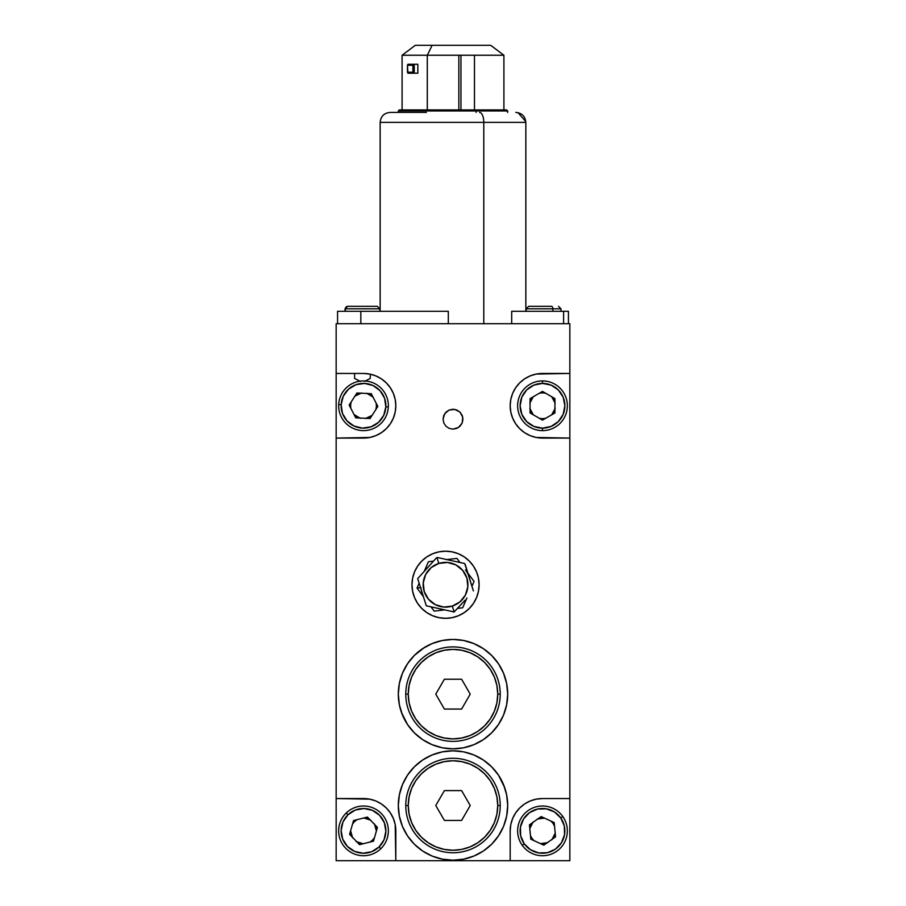 <?xml version="1.0" encoding="UTF-8"?>
<svg xmlns="http://www.w3.org/2000/svg" width="906" height="906" viewBox="0 0 906 906"><rect width="100%" height="100%" fill="white"/><g stroke="black" fill="none" stroke-linecap="round" stroke-linejoin="round"><path stroke-width="1.36" d="M395.197 399.444A32.322 32.322 0 0 0 370.248 374.167L363.51 373.453A32.322 32.322 0 0 1 395.82 405.763A32.322 32.322 0 0 0 395.209 399.478L395.82 405.763L395.276 399.84M370.135 374.133L369.342 373.985M398.312 805.536A54.688 54.688 0 0 0 506.635 816.193A54.688 54.688 0 0 0 507.688 805.536M507.688 805.513A54.688 54.688 0 0 1 453 860.202A54.688 54.688 0 0 1 398.312 805.513A54.688 54.688 0 0 1 453 750.825A54.688 54.688 0 0 1 507.688 805.513A54.688 54.688 0 0 0 506.647 794.868L507.688 805.513L506.635 816.181L503.532 826.442L498.47 835.898L491.675 844.188L483.385 850.983L473.929 856.034L463.668 859.148L453 860.202L442.332 859.148L432.071 856.034L422.615 850.983L414.325 844.188L407.53 835.898L402.468 826.442L399.365 816.181L398.312 805.513L399.365 794.845A54.688 54.688 0 0 0 398.312 805.491M506.647 704.777A54.688 54.688 0 0 0 507.688 694.166A54.688 54.688 0 0 1 453 748.832A54.688 54.688 0 0 1 398.312 694.143A54.688 54.688 0 0 0 399.353 704.777M407.53 724.528A54.688 54.688 0 0 0 414.314 732.795L407.53 724.528L401.426 712.343M414.348 732.829A54.688 54.688 0 0 0 491.652 732.829M491.686 732.795A54.688 54.688 0 0 0 506.635 704.834L503.532 715.072L498.47 724.528L491.675 732.807L483.385 739.613L473.929 744.664L463.668 747.778L453 748.832L442.332 747.778L432.071 744.664L422.615 739.613L414.325 732.807M432.694 615.763L426.896 612.66L421.811 608.492L417.632 603.407L414.54 597.598L412.626 591.301L411.981 584.755L412.626 578.209L414.54 571.913L417.632 566.114A33.556 33.556 0 0 0 411.981 584.755A33.556 33.556 0 0 1 445.537 551.199A33.556 33.556 0 0 1 479.104 584.755A33.556 33.556 0 0 1 445.537 618.322A33.556 33.556 0 0 1 411.981 584.755A33.556 33.556 0 0 0 445.526 618.322L438.991 617.677L432.694 615.763L435.797 616.873M445.559 618.322A33.556 33.556 0 0 0 476.545 597.598L473.442 603.407L469.274 608.492L464.189 612.66L458.391 615.763L452.094 617.677L445.537 618.322M478.459 578.209L479.104 584.755A33.556 33.556 0 0 0 469.274 561.029L473.442 566.114L476.545 571.913L478.334 577.62M417.632 566.114L421.811 561.029A33.556 33.556 0 0 0 417.643 566.091M399.942 680.848L401.822 674.868M414.291 655.502A54.688 54.688 0 0 0 407.541 663.736L414.325 655.468L424.212 647.643M452.989 639.443A54.688 54.688 0 0 0 442.366 640.497L453 639.443L463.668 640.497A54.688 54.688 0 0 0 453.011 639.443L456.579 639.568M463.668 640.497L473.929 643.611L483.385 648.662L491.675 655.468L498.47 663.758A54.688 54.688 0 0 0 491.709 655.502M504.495 675.717L506.058 680.848M507.688 694.121A54.688 54.688 0 0 0 498.493 663.781L503.532 673.215L506.635 683.475L507.688 694.143L506.635 704.811M491.641 655.434A54.688 54.688 0 0 0 473.974 643.634M473.883 643.588A54.688 54.688 0 0 0 463.713 640.508M442.287 640.508A54.688 54.688 0 0 0 432.117 643.588M432.026 643.634A54.688 54.688 0 0 0 414.359 655.434M402.468 715.072L399.365 704.811L398.312 694.143L399.365 683.475L402.468 673.215L407.53 663.758A54.688 54.688 0 0 0 398.312 694.121M398.312 694.143A54.688 54.688 0 0 1 453 639.443A54.688 54.688 0 0 1 507.688 694.143M506.046 818.831L504.314 824.437M401.505 823.939L399.954 818.831M498.47 775.128A54.688 54.688 0 0 0 414.336 766.827L422.615 760.032L432.071 754.981L442.332 751.867L453 750.825L463.668 751.867L473.929 754.981L483.385 760.032L491.675 766.838L498.47 775.128L504.755 787.812M414.314 766.85A54.688 54.688 0 0 0 399.365 794.811M363.51 373.453L336.16 373.453L336.16 438.085L369.807 437.462L375.877 435.627L381.46 432.638L386.352 428.617L390.373 423.725L393.363 418.13L395.197 412.071L395.82 405.763A32.322 32.322 0 0 1 363.51 438.085L336.16 438.085L336.16 798.548L363.51 798.548A32.322 32.322 0 0 1 395.82 830.87L395.82 860.7L510.18 860.7L510.18 830.87A32.322 32.322 0 0 1 542.49 798.548L569.84 798.548L569.84 438.085L536.193 437.462L530.123 435.627L524.54 432.638L519.648 428.617L515.627 423.725L512.637 418.13L510.803 412.071L510.18 405.763L510.803 399.467L512.637 393.397L515.627 387.813L519.648 382.91L524.54 378.901L530.123 375.911L536.193 374.065L569.84 373.453L569.84 323.725L336.16 323.725L336.16 860.7L510.18 860.7L510.18 830.87L510.803 824.562L512.637 818.503L515.627 812.909L519.648 808.016L524.54 803.996L530.123 801.006L536.193 799.171L542.49 798.548L569.84 798.548L569.84 860.7L510.18 860.7L569.84 860.7L569.84 373.453L569.84 438.085L542.49 438.085A32.322 32.322 0 0 1 510.18 405.763A32.322 32.322 0 0 1 542.49 373.453L569.84 373.453L569.84 323.725L336.16 323.725L336.16 373.453L363.51 373.453L369.807 374.065L375.877 375.911L381.46 378.901L386.352 382.91L390.373 387.813L393.363 393.397L395.197 399.467M375.503 375.764L370.248 374.167L370.248 378.425L364.529 381.403M360.35 381.415L354.597 378.425L354.597 373.453M394.857 397.949L393.646 394.11M392.751 392.015L390.984 388.753M389.659 386.771L387.338 383.94M385.684 382.264L382.751 379.807M380.984 378.583L376.998 376.398M393.363 818.503L390.373 812.909L393.363 818.503L395.197 824.562L395.82 860.7L336.16 860.7L336.16 798.548L369.807 799.171L375.877 801.006L381.46 803.996L386.352 808.016L390.373 812.909M512.637 818.503L515.627 812.909M536.193 374.065L542.49 373.453M443.057 419.195L444.733 413.668L449.195 409.999L454.937 409.433L460.033 412.162L462.751 417.247L462.185 423L458.527 427.462L453 429.138L449.195 428.379L445.967 426.228L443.815 423L443.057 419.195L443.815 423L445.967 426.228L449.195 428.379L453 429.138L456.805 428.379L460.033 426.216L462.185 422.989L462.943 419.184L462.185 415.378L460.033 412.162L456.805 409.999L453 409.252L449.195 410.01L445.967 412.162L443.815 415.39L443.057 419.195M399.365 794.845L402.468 784.585L407.53 775.128L414.325 766.838M503.532 784.585L506.635 794.845M483.385 850.983L473.929 856.034M422.615 648.662L432.071 643.611L442.332 640.497M483.385 648.662L491.675 655.468M421.811 561.029L426.896 556.85L432.694 553.747L438.991 551.845L445.537 551.199L452.094 551.845L458.391 553.747L464.189 556.85L469.274 561.029M479.104 584.755L478.459 591.301L476.545 597.598M516.93 311.302L511.697 311.302L511.697 323.725L511.697 311.302L563.611 311.302L563.611 323.725L563.611 311.302L568.085 311.302M422.219 122.367L483.781 122.367L483.781 323.725L483.781 122.367L525.842 122.367L483.781 122.367A9.943 4.202 -90 0 0 479.58 112.423A9.943 4.202 90 0 1 483.781 122.367L380.158 122.367C380.758 116.33 384.065 113.012 390.101 112.423C384.065 113.012 380.758 116.33 380.158 122.367L380.158 311.302M525.842 311.302L525.842 122.367C525.242 116.33 521.935 113.012 515.899 112.423L515.831 112.423M476.114 110.928L476.114 112.423L476.114 110.928L507.688 110.928L476.114 110.928L475.695 109.932L476.114 110.928L398.312 110.928L476.114 110.928M507.688 110.928L507.688 112.423L506.692 109.932L475.695 109.932L506.647 109.932M337.587 311.302L360.826 311.302L360.826 323.725L360.826 311.302L337.564 311.302L337.564 323.725M568.436 311.302L568.436 323.725L568.436 311.302L511.697 311.302M412.921 65.243L412.921 72.208L407.462 72.208L407.462 65.243L412.921 65.243L407.462 65.243L407.938 73.205L407.462 72.208L412.921 72.208L412.921 65.243L414.246 64.258L417.847 64.258L407.938 64.258L407.462 65.243L407.938 64.258L414.246 64.258L412.921 65.243M414.246 64.258L414.246 73.205L412.921 72.208L414.246 73.205L407.938 73.205L417.847 73.205L417.847 64.258M458.844 55.243L474.472 55.243L460.95 55.243L460.95 109.932L460.95 55.243L458.844 55.243L458.844 109.932L458.844 55.243L427.304 55.243L427.304 109.932L427.304 55.243L432.117 45.3L490.69 45.3L503.906 55.243L490.69 45.3L415.31 45.3L432.117 45.3L427.304 55.243L458.844 55.243M474.472 109.932L474.472 55.243L503.906 55.243L503.906 109.932L503.906 55.243L474.472 55.243L474.472 109.932M402.094 109.932L402.094 55.243L427.304 55.243L402.094 55.243L402.094 109.932M402.094 55.243L415.31 45.3L402.094 55.243M399.353 109.932L475.695 109.932L399.308 109.932L398.312 110.928L399.308 109.932M390.169 112.423L426.42 112.423M448.311 311.302L360.826 311.302L448.311 311.302L448.311 323.725L448.311 311.302L438.663 311.302M463.861 601.561L454.133 611.946L426.296 605.797L417.7 578.606L436.409 557.915L436.952 557.575L438.798 563.419A22.378 22.378 0 0 1 466.873 578.017A22.378 22.378 0 0 1 452.287 606.091L459.942 601.89L465.401 595.072L467.836 586.692L466.873 578.017L462.672 570.361L455.854 564.902L447.473 562.467L438.798 563.419L431.143 567.632L425.684 574.438L423.249 582.818L424.212 591.505L428.413 599.149L435.231 604.608L443.612 607.043L452.287 606.091L454.133 611.946L452.287 606.091A22.378 22.378 0 0 1 424.212 591.505A22.378 22.378 0 0 1 438.798 563.419L436.952 557.575L436.409 557.915L417.7 578.606L426.296 605.797L454.133 611.946L465.038 600.191M436.952 557.575L437.587 557.541L436.952 557.575M464.223 563.419L437.587 557.541L464.223 563.419L465.14 564.257L464.223 563.419M465.14 564.257L473.385 590.905L464.789 563.725M453.498 611.969L454.144 611.946M423.102 596.239L417.032 588.073L419.048 583.407L417.032 588.073L420.395 587.677L417.032 588.073L423.419 596.669M421.834 592.252A24.858 24.858 0 0 1 420.848 587.632M440.123 609.025L441.924 609.353M469.263 577.315L469.229 577.213A24.858 24.858 0 0 0 465.491 569.919M450.95 560.497L449.161 560.157M427.236 567.937L426.047 569.33M467.983 573.283L474.053 581.437L472.037 586.103L474.053 581.437L467.666 572.852M446.828 559.58L456.93 558.402L459.954 562.479L456.93 558.402L446.273 559.648M424.382 571.063L428.413 561.72L433.464 561.131L428.413 561.72L424.167 571.55M444.257 609.931L434.155 611.108L431.12 607.031L434.155 611.108L444.778 609.874M466.918 597.96L462.672 607.79L457.621 608.379L462.672 607.79L466.703 598.458M379.829 311.302L379.829 308.81L377.338 306.33L379.829 308.81L345.345 308.81L345.345 311.302L345.345 308.81A2.492 2.446 -90 0 1 347.779 306.33A2.492 2.446 90 0 0 345.345 308.81L347.508 306.33L377.292 306.33M345.345 308.81L379.773 308.81M376.239 306.33L347.779 306.33M526.273 308.81L552.83 308.81A2.492 1.325 -90 0 0 551.505 306.33L528.742 306.33M560.973 311.302L560.973 308.81L558.492 306.33L560.973 308.81L526.171 308.81L526.171 311.302L526.171 308.81L528.662 306.33L551.505 306.33A2.492 1.325 90 0 1 552.83 308.81L552.83 311.302L552.83 308.81L560.871 308.81M542.49 383.397A22.378 22.378 0 0 1 564.868 405.763A22.378 22.378 0 0 1 542.49 428.142L542.49 430.622A24.858 24.858 0 0 0 567.36 405.763A24.858 24.858 0 0 0 542.49 380.905L542.49 383.397L542.49 380.905A24.858 24.858 0 0 1 567.36 405.763A24.858 24.858 0 0 1 542.49 430.622A24.858 24.858 0 0 1 517.632 405.763A24.858 24.858 0 0 1 542.49 380.905A24.858 24.858 0 0 0 517.632 405.763A24.858 24.858 0 0 0 542.49 430.622L542.49 428.142A22.378 22.378 0 0 1 520.123 405.763A22.378 22.378 0 0 1 542.49 383.397L551.052 385.095L558.311 389.942L563.17 397.202L564.868 405.763L563.17 414.325L558.311 421.584L551.052 426.432L542.49 428.142L533.928 426.432L526.669 421.584L521.822 414.325L520.123 405.763L521.822 397.202L526.669 389.942L533.928 385.095L542.49 383.397M554.925 412.943L554.925 398.595L542.49 391.415L530.067 398.595L530.067 412.943L542.49 420.124L554.925 412.943L542.49 420.124L530.067 412.943L530.067 398.595L542.49 391.415L554.925 398.595L554.925 412.943M542.49 420.124L542.49 418.697A12.922 12.922 0 0 0 545.639 418.312L542.49 418.697L542.49 420.124M542.49 392.842L542.49 391.415L542.49 392.842A12.922 12.922 0 0 0 539.353 393.227L542.49 392.842A12.922 12.922 0 0 1 545.639 393.227L542.49 392.842M551.788 414.755A12.922 12.922 0 0 0 554.925 409.319M554.925 402.219A12.922 12.922 0 0 0 551.788 396.783M533.204 396.783A12.922 12.922 0 0 0 530.067 402.219M530.067 409.319A12.922 12.922 0 0 0 533.204 414.755M539.353 418.312A12.922 12.922 0 0 0 542.49 418.697L539.353 418.312M533.351 396.624L529.817 403.249M529.817 408.289L533.351 414.903M551.641 414.903L555.174 408.289M555.174 403.249L551.641 396.624M560.757 817.948A22.378 22.378 0 0 1 555.412 849.137A22.378 22.378 0 0 1 524.234 843.792L522.196 845.23A24.858 24.858 0 0 0 556.85 851.164A24.858 24.858 0 0 0 562.785 816.51L560.757 817.948L562.785 816.51A24.858 24.858 0 0 1 556.85 851.164A24.858 24.858 0 0 1 522.196 845.23A24.858 24.858 0 0 1 528.141 810.576A24.858 24.858 0 0 1 562.785 816.51A24.858 24.858 0 0 0 528.141 810.576A24.858 24.858 0 0 0 522.196 845.23L524.234 843.792A22.378 22.378 0 0 1 529.568 812.603A22.378 22.378 0 0 1 560.757 817.948L564.313 825.921L564.551 834.641L561.426 842.795L555.412 849.137L547.439 852.693L538.719 852.92L530.565 849.794L524.234 843.792L520.678 835.819L520.44 827.087L523.566 818.945L529.568 812.603L537.541 809.047L546.273 808.82L554.427 811.935L560.757 817.948M543.815 845.162L555.537 836.872L554.212 822.58L541.176 816.578L529.455 824.868L530.78 839.16L543.815 845.162L530.78 839.16L529.455 824.868L541.176 816.578L554.212 822.58L555.537 836.872L543.815 845.162M530.78 839.16L531.947 838.333A12.922 12.922 0 0 0 534.076 840.677L531.947 838.333L530.78 839.16M553.045 823.407L554.212 822.58L553.045 823.407A12.922 12.922 0 0 0 550.916 821.062L553.045 823.407A12.922 12.922 0 0 1 554.54 826.193L553.045 823.407M540.52 843.645A12.922 12.922 0 0 0 546.771 843.067M552.569 838.967A12.922 12.922 0 0 0 555.197 833.26M544.472 818.095A12.922 12.922 0 0 0 538.209 818.673M532.422 822.773A12.922 12.922 0 0 0 529.795 828.48M530.44 835.547A12.922 12.922 0 0 0 531.947 838.333L530.44 835.547M544.676 818.129L537.235 819.058M533.113 821.98L529.75 828.684M540.316 843.611L547.756 842.671M551.879 839.76L555.242 833.056M347.949 814.788A22.378 22.378 0 0 1 379.591 815.321A22.378 22.378 0 0 1 379.059 846.951L380.78 848.741A24.858 24.858 0 0 0 381.381 813.588A24.858 24.858 0 0 0 346.228 812.999L347.949 814.788L346.228 812.999A24.858 24.858 0 0 1 381.381 813.588A24.858 24.858 0 0 1 380.78 848.741A24.858 24.858 0 0 1 345.628 848.152A24.858 24.858 0 0 1 346.228 812.999A24.858 24.858 0 0 0 345.628 848.152A24.858 24.858 0 0 0 380.78 848.741L379.059 846.951A22.378 22.378 0 0 1 347.417 846.419A22.378 22.378 0 0 1 347.949 814.788L355.288 810.055L363.884 808.503L372.411 810.349L379.591 815.321L384.314 822.659L385.877 831.244L384.031 839.783L379.059 846.951L371.72 851.685L363.125 853.237L354.597 851.391L347.417 846.419L342.695 839.081L341.132 830.496L342.978 821.957L347.949 814.788M377.428 827.393L367.451 817.065L353.533 820.553L349.58 834.347L359.557 844.664L373.476 841.187L377.428 827.393L373.476 841.187L359.557 844.664L349.58 834.347L353.533 820.553L367.451 817.065L377.428 827.393M373.476 841.187L372.491 840.156A12.922 12.922 0 0 0 374.484 837.699L372.491 840.156L373.476 841.187M354.518 821.572L353.533 820.553L354.518 821.572A12.922 12.922 0 0 0 352.536 824.041L354.518 821.572A12.922 12.922 0 0 1 357.043 819.67L354.518 821.572M376.432 830.87A12.922 12.922 0 0 0 374.914 824.777M369.976 819.681A12.922 12.922 0 0 0 363.94 817.948M350.577 830.859A12.922 12.922 0 0 0 352.106 836.951M357.032 842.059A12.922 12.922 0 0 0 363.08 843.792M369.965 842.07A12.922 12.922 0 0 0 372.491 840.156L369.965 842.07M350.577 830.655L352.638 837.869M356.137 841.493L363.283 843.792M376.432 831.085L374.371 823.871M370.871 820.247L363.725 817.948M385.854 406.828A22.378 22.378 0 0 1 362.445 428.119A22.378 22.378 0 0 1 341.154 404.699L338.674 404.586A24.858 24.858 0 0 0 362.321 430.599A24.858 24.858 0 0 0 388.334 406.941L385.854 406.828L388.334 406.941A24.858 24.858 0 0 1 362.321 430.599A24.858 24.858 0 0 1 338.674 404.586A24.858 24.858 0 0 1 364.688 380.939A24.858 24.858 0 0 1 388.334 406.941A24.858 24.858 0 0 0 364.688 380.939A24.858 24.858 0 0 0 338.674 404.586L341.154 404.699A22.378 22.378 0 0 1 364.563 383.419A22.378 22.378 0 0 1 385.854 406.828L383.748 415.299L378.561 422.321L371.075 426.817L362.445 428.119L353.974 426.013L346.953 420.814L342.457 413.34L341.154 404.699L343.261 396.228L348.448 389.218L355.933 384.71L364.563 383.419L373.034 385.526L380.056 390.713L384.563 398.198L385.854 406.828M355.752 417.847L370.078 418.527L377.836 406.443L371.267 393.691L356.93 393.011L349.172 405.084L355.752 417.847L349.172 405.084L356.93 393.011L371.267 393.691L377.836 406.443L370.078 418.527L355.752 417.847M349.172 405.084L350.588 405.152A12.922 12.922 0 0 0 350.826 408.312L350.588 405.152L349.172 405.084M376.42 406.375L377.836 406.443L376.42 406.375A12.922 12.922 0 0 0 376.183 403.227L376.42 406.375A12.922 12.922 0 0 1 375.877 409.501L376.42 406.375M354.087 414.62A12.922 12.922 0 0 0 359.365 418.017M366.466 418.346A12.922 12.922 0 0 0 372.038 415.469M372.921 396.919A12.922 12.922 0 0 0 367.643 393.521M360.543 393.181A12.922 12.922 0 0 0 354.971 396.058M351.132 402.038A12.922 12.922 0 0 0 350.588 405.152L351.132 402.038M373.068 397.066L366.624 393.227M361.585 392.978L354.812 396.205M353.94 414.461L360.384 418.312M365.424 418.549L372.196 415.333M405.763 694.143L408.255 694.143A44.745 44.745 0 0 1 453 649.387A44.745 44.745 0 0 1 497.745 694.143L500.237 694.143A47.237 47.237 0 0 0 453 646.907A47.237 47.237 0 0 0 405.763 694.143A47.237 47.237 0 0 1 453 646.907A47.237 47.237 0 0 1 500.237 694.143A47.237 47.237 0 0 1 453 741.368A47.237 47.237 0 0 1 405.763 694.143A47.237 47.237 0 0 0 453 741.368A47.237 47.237 0 0 0 500.237 694.143L497.745 694.143A44.745 44.745 0 0 1 453 738.888A44.745 44.745 0 0 1 408.255 694.143L405.763 694.143M461.607 679.228L470.225 694.143L461.607 709.058L444.393 709.058L435.775 694.143L444.393 679.228L461.607 679.228L470.225 694.143L461.607 709.058L444.393 709.058L435.775 694.143L444.393 679.228L461.607 679.228M408.255 694.143L409.116 702.875L411.664 711.267L415.797 719.002L421.358 725.785L428.142 731.346L435.877 735.479L444.268 738.028L453 738.888L461.732 738.028L470.123 735.479L477.858 731.346L484.642 725.785L490.203 719.002L494.336 711.267L496.884 702.875L497.745 694.143L496.884 685.412L494.336 677.02L490.203 669.285L484.642 662.501L477.858 656.929L470.123 652.796L461.732 650.248L453 649.387L444.268 650.248L435.877 652.796L428.142 656.929L421.358 662.501L415.797 669.285L411.664 677.02L409.116 685.412L408.255 694.143M405.763 805.513L408.255 805.513A44.745 44.745 0 0 1 453 760.768A44.745 44.745 0 0 1 497.745 805.513L500.237 805.513A47.237 47.237 0 0 0 453 758.277A47.237 47.237 0 0 0 405.763 805.513A47.237 47.237 0 0 1 453 758.277A47.237 47.237 0 0 1 500.237 805.513A47.237 47.237 0 0 1 453 852.75A47.237 47.237 0 0 1 405.763 805.513A47.237 47.237 0 0 0 453 852.75A47.237 47.237 0 0 0 500.237 805.513L497.745 805.513A44.745 44.745 0 0 1 453 850.258A44.745 44.745 0 0 1 408.255 805.513L405.763 805.513M461.607 790.598L470.225 805.513L461.607 820.428L444.393 820.428L435.775 805.513L444.393 790.598L461.607 790.598L470.225 805.513L461.607 820.428L444.393 820.428L435.775 805.513L444.393 790.598L461.607 790.598M408.255 805.513L409.116 814.245L411.664 822.637L415.797 830.372L421.358 837.155L428.142 842.716L435.877 846.85L444.268 849.398L453 850.258L461.732 849.398L470.123 846.85L477.858 842.716L484.642 837.155L490.203 830.372L494.336 822.637L496.884 814.245L497.745 805.513L496.884 796.782L494.336 788.39L490.203 780.655L484.642 773.871L477.858 768.311L470.123 764.166L461.732 761.629L453 760.768L444.268 761.629L435.877 764.166L428.142 768.311L421.358 773.871L415.797 780.655L411.664 788.39L409.116 796.782L408.255 805.513M398.312 112.423L398.312 110.928M525.808 121.585L518.017 112.65M516.669 112.446L515.899 112.423M345.027 311.302L345.027 308.81L347.508 306.33M526.171 308.81L528.662 306.33"/></g></svg>
